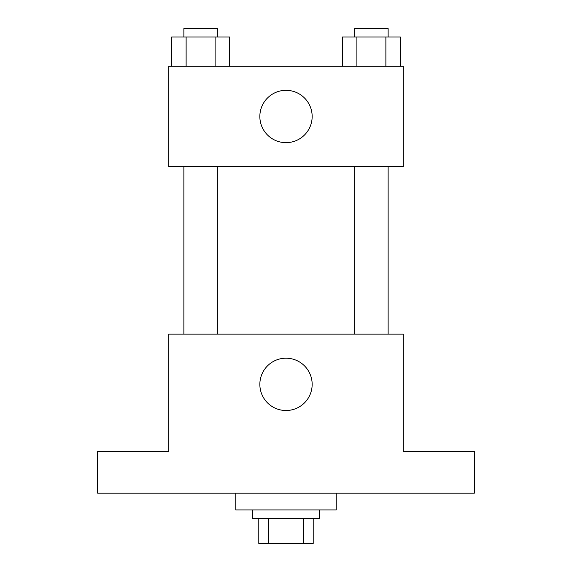 <?xml version="1.0" encoding="UTF-8"?>
<svg xmlns="http://www.w3.org/2000/svg" width="572" height="572" viewBox="0 0 572 572"><rect width="100%" height="100%" fill="white"/><g stroke="black" fill="none" stroke-linecap="round" stroke-linejoin="round"><path stroke-width="0.86" d="M303.618 518.289L303.618 543.4L258.794 543.4L258.794 518.289M303.618 543.4L313.206 543.4L313.206 518.289L313.206 543.4M319.483 509.917L319.483 518.289L252.517 518.289L252.517 509.917M268.382 518.289L268.382 543.4M235.778 493.178L235.778 509.917L336.222 509.917L336.222 493.178M474.338 493.178L97.662 493.178L97.662 451.322L168.811 451.322L168.811 334.134L403.188 334.134L403.188 451.322L474.338 451.322L474.338 493.178M312.162 384.355A26.162 26.162 0 0 1 272.923 407.007A26.162 26.162 0 0 1 272.923 361.704A26.162 26.162 0 0 1 312.162 384.355M354.64 334.134L354.64 166.717M217.36 166.717L217.36 334.134M403.188 166.717L168.811 166.717L168.811 66.266L403.188 66.266L403.188 166.717M312.162 116.495A26.162 26.162 0 0 1 272.923 139.146A26.162 26.162 0 0 1 272.923 93.837A26.162 26.162 0 0 1 312.162 116.495M400.379 66.266L400.379 36.973L342.385 36.973L342.385 66.266M385.878 36.973L385.878 66.266M356.885 36.973L356.885 66.266M354.64 36.973L354.64 28.6L388.123 28.6L388.123 36.973M229.615 66.266L229.615 36.973L171.621 36.973L171.621 66.266M215.115 36.973L215.115 66.266M186.122 36.973L186.122 66.266M183.877 36.973L183.877 28.6L217.36 28.6L217.36 36.973M388.123 334.134L388.123 166.717M183.877 166.717L183.877 334.134"/></g></svg>
